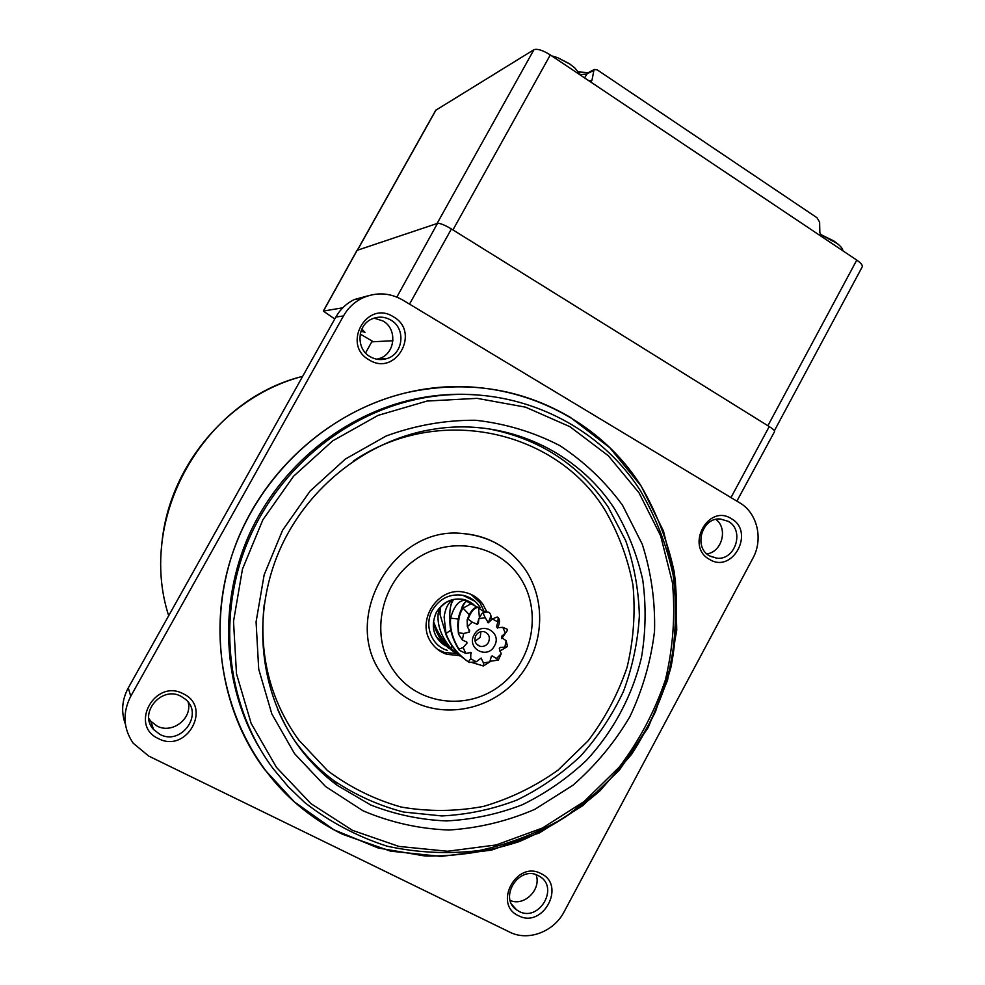 <?xml version="1.0" encoding="UTF-8"?>
<svg xmlns="http://www.w3.org/2000/svg" width="985" height="985" viewBox="0 0 985 985"><rect width="100%" height="100%" fill="white"/><g stroke="black" fill="none" stroke-linecap="round" stroke-linejoin="round"><path stroke-width="1.48" d="M640.619 485.223C593.536 411.176 498.939 370.84 407.975 392.362C332.511 409.674 264.99 468.183 235.834 544.212C206.887 620.304 218.695 708.092 264.706 769.605L294.416 801.938L333.878 829.776L378.191 847.999L425.249 856.039C457.299 856.396 488.622 851.594 519.206 841.609C548.78 828.865 575.757 811.886 600.136 790.647L631.668 754.227C649.201 727.078 662.326 698.02 671.019 667.054C676.99 635.534 678.099 603.99 674.319 572.445C667.744 541.442 656.515 512.36 640.619 485.223M471.138 594.435L480.064 602.857L484.337 612.005M456.671 653.597L444.21 652.415L437.512 649.312M503.495 547.697C491.453 539.485 478.045 534.781 463.27 533.599C393.101 524.783 339 620.082 383.3 676.018C391.993 688.01 403 696.998 416.31 703.007C451.155 718.705 494.938 707.045 519.39 676.56C543.966 646.172 546.552 600.961 525.239 569.552C510.168 548.226 489.52 536.246 463.27 533.599M638.994 492.783L608.348 455.784L569.958 426.702L525.522 407.15L477.109 398.359L427.084 401.043L378.068 415.387L332.696 440.849L293.542 476.26L262.872 519.797L242.47 569.096L233.519 621.412L236.499 673.802L251.126 723.347L276.453 767.377L310.915 803.625L352.482 830.355L398.851 846.411L447.572 851.249L496.194 844.945L542.403 828.04L584.093 801.568L619.442 766.909C639.45 740.314 654.766 711.318 665.392 679.933C673.075 647.761 675.427 615.391 672.459 582.8L660.652 535.815L638.994 492.783M273.128 768.645C227.88 708.043 216.663 621.375 245.794 546.663C275.123 472.012 342.337 415.116 416.803 399.294C504.505 380.025 594.903 419.327 640.324 490.592C655.776 516.965 666.746 545.21 673.198 575.338C676.954 605.997 675.981 636.667 670.305 667.35L655.517 711.601C641.555 739.723 623.739 765.185 602.081 787.988L565.402 817.033C538.303 832.83 509.504 844.01 479.005 850.572C448.052 854.254 417.357 852.788 386.933 846.14C357.235 836.524 329.913 822.056 304.944 802.738L288.149 786.621L273.128 768.645M486.652 611.574L483.007 604.458C478.341 597.883 472.049 593.807 464.157 592.219C437.857 585.94 415.03 621.72 431.787 643.205C435.641 648.586 440.701 652.304 446.931 654.336L459.244 655.542M478.414 395.022C457.225 393.237 435.973 394.591 414.673 399.073C344.233 414.082 280.122 465.794 249.033 534.966C218.19 604.224 222.647 686.373 259.609 748.206M474.154 634.808C466.139 648.401 487.489 659.925 494.47 645.864C502.473 632.37 481.222 620.722 474.154 634.808M475.817 635.559C473.847 640.669 475.25 644.252 480.015 646.283C483.598 646.96 486.418 645.68 488.462 642.429C490.444 637.221 488.979 633.626 484.078 631.656C480.557 631.077 477.799 632.382 475.817 635.559M475.065 641.21L480.212 637.344L480.902 631.656M470.842 652.415L470.695 658.768L476.272 661.772L481.111 658.054L483.438 662.954L489.804 661.92L491.392 656.281L492.229 655.924L496.465 658.497L501.193 653.843L499.333 648.499L500.097 647.502L504.825 647.157L506.155 640.656L507.509 646.48L499.826 651.122M506.155 640.656L501.55 637.615L501.747 636.162L505.391 633.232L502.806 627.334L507.066 629.169L507.46 630.289L501.747 638.612M502.806 627.334L497.203 627.753L496.538 626.435L497.93 621.978L492.389 618.937L497.216 616.992L498.176 617.632C500.097 619.688 499.875 623.173 497.487 628.098M488.535 612.19L485.346 611.697L481.973 613.446L485.925 612.017C488.745 611.55 490.419 612.867 490.961 615.957L491.306 619.91M444.912 645.581C433.24 637.258 430.408 626.164 436.404 612.288C442.77 602.094 451.647 597.772 463.012 599.323C468.355 600.456 472.763 603.128 476.248 607.326M463.997 658.633L450.933 648.352C441.292 636.827 437.044 625.167 438.19 613.396L439.507 608.361L440.184 608.398L440.073 614.578L446.02 634.734C450.12 644.978 457.212 653.769 467.272 661.095M476.272 661.772L469.303 662.462L468.331 661.821C457.483 654.065 450.034 644.633 445.971 633.54L444.137 617.102C445.097 609.062 447.867 603.337 452.435 599.927L453.211 600.136C450.428 604.384 449.345 610.725 449.96 619.183L449.911 620.698C449.726 630.166 452.866 640.041 459.318 650.297L458.911 649.177C453.1 639.437 450.293 630.068 450.477 621.042L450.613 618.161C453.728 606.748 458.407 600.764 464.649 600.234L468.109 601.047L466.558 601.293C465.031 602.143 463.504 604.581 461.953 608.607C459.355 612.682 457.951 618.334 457.742 625.561L458.493 634.032L458.296 625.906C458.517 618.186 460.106 612.276 463.048 608.151L471.002 603.756L477.183 607.068M479.252 607.425L477.048 607.105C473.145 607.856 469.845 612.141 467.161 619.934L468.109 619.159C470.719 612.054 473.896 608.151 477.651 607.437L484.288 612.03M448.655 648.229L436.835 637.295L451.967 650.519M501.193 653.843L498.336 660.085L489.976 661.28M456.338 653.4C443.989 645.729 436.404 635.534 433.585 622.803L433.966 622.532C437.254 632.296 443.151 641.198 451.647 649.25L459.884 655.998M489.804 661.92L483.401 665.971L471.778 662.474M470.904 652.452L465.77 653.424L463.122 647.514L467.013 643.094L466.755 641.998L462.347 640.028L463.676 633.478L469.242 632.148L469.648 630.806L467.346 626.743L472.135 622.089L477.245 624.342L478.365 623.357L478.845 618.691L485.236 617.706L488.314 622.754L492.389 618.937M463.122 647.514L458.911 649.177M459.318 650.297L465.77 653.424M458.493 634.032L462.347 640.028M463.676 633.478L458.825 632.85M470.695 658.768L468.331 661.821M483.438 662.954L483.401 665.971M496.465 658.497L498.336 660.085M504.825 647.157L507.509 646.48M505.391 633.232L507.46 630.289M497.93 621.978L498.176 617.632M485.236 617.706L483.155 613.36M481.973 613.446L478.845 618.691M472.135 622.089L468.109 619.159M467.161 619.934L467.346 626.743M469.242 632.148L468.86 629.637M463.048 608.151L469.217 614.628M477.245 624.342L478.636 619.417M478.464 607.326L479.399 617.336M487.92 622.68L488.646 622.779M490.961 615.957L488.585 622.015M437.722 638.243L436.946 637.677M434.914 625.069L433.585 622.803M450.933 648.352L451.696 645.36M440.012 612.436L439.507 608.361M471.421 652.981L470.67 652.316M445.971 633.54L450.822 630.08M450.761 605.467L452.435 599.927M467.013 643.094L466.164 641.53M450.613 618.161L458.284 619.011M461.239 609.863C462.297 605.196 464.341 602.143 467.346 600.702M361.754 329.224L365.016 332.314L360.966 331.169M736.879 501.131L774.518 431.664C775.023 430.839 773.262 429.14 769.236 426.567L451.413 228.963C444.715 224.986 440.086 223.115 437.512 223.361L357.001 250.362L323.326 311.075L334.752 318.992M342.78 307.8L323.326 311.075M360.202 334.013L373.327 341.758M820.222 234.319L837.422 243.652C840.981 246.546 842.815 248.946 842.938 250.855M584.548 77.864L587.713 72.902L594.398 69.467L597.23 69.861L816.947 217.697L819.618 222.093L819.84 232.731L822.537 237.2L856.765 260.102C861.222 263.217 862.995 265.544 862.097 267.107L774.395 430.704M435.727 110.271L533.932 49.706C537.342 48.524 542.797 50.272 550.307 54.938L822.537 237.2M533.932 49.706L437.069 223.509L357.272 250.276M856.765 260.102L767.894 425.729L452.94 229.911L550.307 54.938M589.83 81.164L592.01 80.081L593.893 70.341L586.678 74.035L580.621 74.491M594.398 69.467L593.893 70.341M592.01 80.081L591.48 80.992L588.624 80.585M551.637 55.837L557.522 57.61L569.625 63.976L574.649 67.743L581.113 75.562M541.024 873.621C566.412 885.109 542.981 928.978 518.479 915.705C492.746 904.341 516.596 859.979 541.024 873.621M519.107 911.408C538.894 922.255 559.295 887.867 539.854 876.539L538.278 875.64C519.157 864.805 498.238 897.778 516.62 909.894L519.107 911.408M183.333 693.834C212.489 707.119 186.608 753.771 158.4 738.59C128.813 725.428 155.199 678.234 183.333 693.834M159.952 734.416C181.117 746.051 204.166 713.965 185.352 699.19L181.142 696.37C161.589 685.264 138.085 713.386 153.586 729.516L159.952 734.416M393.347 316.764C420.878 331.822 395.884 376.861 369.289 359.968C341.352 344.996 366.814 299.44 393.347 316.764M370.298 356.767C375.544 359.71 381.01 360.338 386.699 358.638C403.407 354.157 406.14 328.325 390.762 320.039C384.852 316.702 378.757 316.271 372.478 318.746C356.976 324.496 355.597 348.986 370.298 356.767M731.276 518.639C755.298 531.703 732.618 574.169 709.459 559.357C685.104 546.392 708.178 503.483 731.276 518.639M709.643 555.922L716.748 558.163C735.413 560.637 744.882 530.139 728.198 521.311L720.146 518.972C701.763 517.445 693.243 547.451 709.643 555.922M536.074 874.717C541.688 889.344 524.229 906.766 510.193 900.462M188.197 702.219C192.58 718.521 172.079 734.305 157.058 726.043L150.816 721.242L148.809 718.459M374.091 318.143L382.857 320.913C397.928 329.002 395.256 354.28 378.893 358.663L376.762 359.205M715.873 519.39C728.223 528.465 722.091 551.994 706.873 553.902M342.534 834.27L390.577 851.151L441.071 856.421L491.503 850.129L539.46 832.867L582.763 805.668L619.528 769.975L648.192 727.509L667.547 680.204L676.757 630.203L675.402 579.709L663.459 530.989L641.309 486.27L609.801 447.719L570.229 417.295C520.831 388.349 466.742 380.038 407.975 392.362C325.05 411.238 252.419 480.372 228.532 566.449C204.683 652.526 232.054 746.692 294.416 801.938C309.093 814.94 325.136 825.713 342.534 834.27M365.57 352.962L371.764 341.832L392.953 340.724M368.722 295.611L354.28 299.575C346.412 303.454 340.281 309.265 335.86 317.01L128.272 687.924C121.906 699.867 120.958 711.983 125.403 724.258M148.686 756.049L509.688 932.105C528.095 941.586 553.939 931.773 564.146 911.741L752.897 558.224C763.498 539.226 757.342 512.951 739.735 502.855L402.68 300.006C389.543 292.582 376.098 291.942 362.345 298.086C354.292 302.063 348 308.01 343.482 315.939L130.759 696.247C122.399 712.758 123.187 728.395 133.147 743.17L148.686 756.049M487.501 428.647C539.09 438.3 579.352 464.489 608.262 507.189L625.77 540.827C634.143 564.971 638.674 589.941 639.376 615.76C637.861 641.604 632.579 666.771 623.53 691.248C612.436 714.925 598.154 736.509 580.67 756C561.61 773.939 540.383 788.616 516.99 800.029C492.709 809.338 467.666 814.632 441.846 815.937L403.604 812.034C378.609 805.521 355.302 795.018 333.681 780.539C319.497 769.962 307.049 757.477 296.35 743.047L294.293 740.215M264.202 604.556C258.76 655.234 270.259 700.372 298.701 739.969L327.5 770.59C349.958 787.384 374.571 799.549 401.326 807.084C428.709 811.763 456.092 811.529 483.5 806.407C510.292 798.564 535.138 786.473 558.015 770.135L588.045 740.905C605.061 718.434 618.075 693.896 627.088 667.301C633.577 640.041 635.534 612.621 632.961 585.016C627.753 557.867 618.198 532.516 604.31 508.925C554.604 429.485 437.759 403.788 353.369 461.042M519.563 576.791C497.216 543.326 447.596 535.261 413.601 560.834C379.262 585.903 370.188 638.391 394.332 671.536C417.985 705.063 467.776 710.985 500.454 685.388C533.488 660.258 542.403 609.912 519.563 576.791M294.552 753.673L271.811 713.879L258.71 669.16L256.075 621.929L264.165 574.784L282.535 530.336L310.127 491.047L345.378 459.047L386.255 435.949C415.559 425.274 445.368 420.041 475.681 420.263C505.551 423.624 533.587 432.07 559.788 445.589C584.327 461.719 605.246 481.603 622.532 505.256L642.269 544.237C651.208 572.334 655.296 601.293 654.545 631.114C650.986 660.837 642.786 689.328 629.92 716.612C614.591 742.628 595.556 765.542 572.802 785.353L534.929 809.276C507.373 821.195 478.722 828.114 448.951 830.023C419.167 828.878 390.516 822.475 363.022 810.79L325.555 786.51L294.552 753.673M614.492 508.789C577.419 451.438 506.709 418.329 435.887 428.844C369.535 438.325 307.443 485.814 279.223 551.021C251.138 616.265 259.572 693.723 299.415 747.492C310.213 762.033 322.772 774.604 337.079 785.242L370.766 805.004C395.096 814.521 420.287 819.828 446.353 820.924C472.431 819.594 497.721 814.213 522.247 804.794C545.875 793.233 567.323 778.384 586.567 760.248C613.47 731.116 632.37 695.644 641.518 657.291C645.828 631.397 646.234 605.566 642.737 579.82C637.024 554.543 627.605 530.866 614.492 508.789M277.511 709.065C283.348 722.793 290.624 735.561 299.341 747.369C310.164 761.934 322.748 774.567 337.079 785.242L333.681 780.539C319.485 769.95 307.024 757.428 296.313 742.986L294.49 740.474M447.387 650.359C431.467 645.951 423.685 625.143 432.452 610.084C439.679 598.486 449.751 593.549 462.667 595.248L474.93 601.256M472.886 603.916C458.751 595.322 446.574 598.117 436.367 612.276C430.334 626.288 433.252 637.443 445.109 645.741M730.981 497.573L769.236 426.567M409.514 304.119L451.413 228.963M396.856 297.076L437.512 223.361M323.486 311.001L357.186 250.227M436.06 109.914L357.481 250.128M578.897 71.979L588.316 72.594M161.405 549.753C165.812 469.537 226.587 396.056 302.654 376.344C203.415 400.661 136.89 517.716 168.681 615.736M128.272 687.924L130.759 696.247M335.86 317.01L343.482 315.939M444.21 652.415L446.931 654.336M414.673 399.073L416.803 399.294M476.506 644.055L480.015 646.283M462.667 595.248C470.313 596.898 476.198 601.059 480.323 607.72M471.002 603.756L466.558 601.293M464.649 600.234L463.012 599.323M487.981 622.606L487.637 621.757L487.587 622.631M837.422 243.652L833.741 240.894L820.197 234.258M357.321 250.19L435.789 110.172M361.335 330.197L362.874 330.061M574.649 67.743L569.355 63.68L557.522 57.61M378.893 358.663L386.699 358.638M710.357 556.316L716.748 558.163M150.816 721.242L153.586 729.516M511.843 904.501L516.62 909.894M354.28 299.575L362.345 298.086"/></g></svg>
